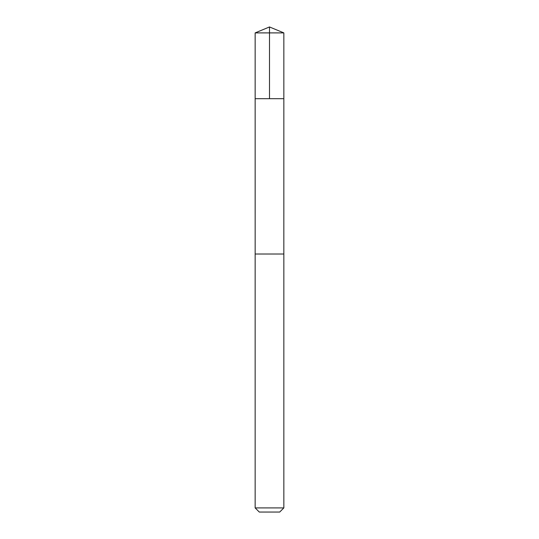 <?xml version="1.0" encoding="UTF-8"?>
<svg xmlns="http://www.w3.org/2000/svg" width="539" height="539" viewBox="0 0 539 539"><rect width="100%" height="100%" fill="white"/><g stroke="black" fill="none" stroke-linecap="round" stroke-linejoin="round"><path stroke-width="0.81" d="M255.156 98.684L283.844 98.684L283.844 32.892L255.156 32.892L255.156 98.684L283.844 98.684L283.837 254.017L255.163 254.017L255.156 98.684M279.849 254.017L255.156 254.017L255.156 507.906L283.844 507.906L283.844 254.017L279.849 254.017M283.844 507.906L279.707 512.05L259.293 512.05L255.156 507.906M255.156 32.892L269.5 26.95L269.5 98.684M269.5 26.95L283.844 32.892"/></g></svg>
